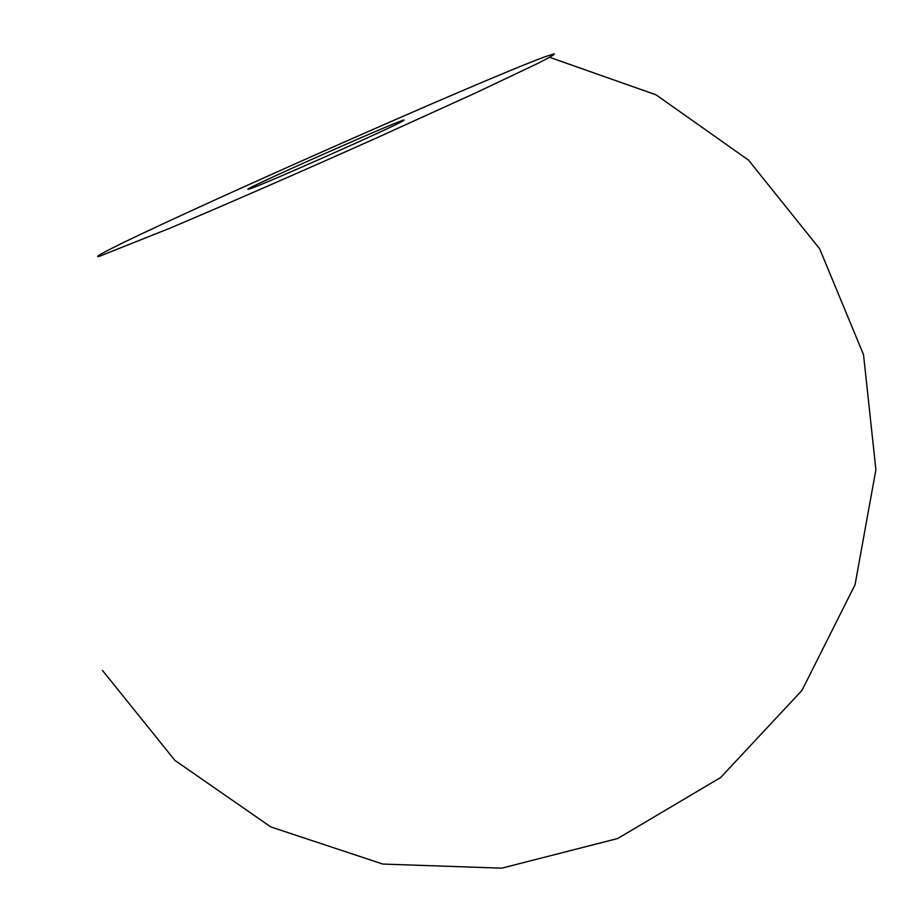 <?xml version="1.0" encoding="UTF-8"?>
<svg xmlns="http://www.w3.org/2000/svg" width="922" height="922" viewBox="0 0 922 922"><rect width="100%" height="100%" fill="white"/><g stroke="black" fill="none" stroke-linecap="round" stroke-linejoin="round"><path stroke-width="1.38" d="M249.758 188.849C226.363 196.536 425.33 108.404 402.223 121.312C391.285 127.962 262.263 185.138 250 188.768L249.758 188.849M99.265 256.339C95.784 257.192 97.905 255.59 105.615 251.533C162.802 221.234 484.834 78.531 545.697 56.519L554.26 53.833C554.917 54.306 549.535 57.452 538.125 63.261L476.017 92.742L377.582 137.482C303.269 170.743 224.622 205.087 169.798 228.253L99.265 256.339M102.469 670.432L174.892 760.385L270.814 826.93L382.814 864.064L501.764 868.167L617.671 838.524L720.635 777.523L801.967 690.417L855.04 584.802L875.9 469.713L863.522 354.693L819.67 248.836L748.514 160.128L656.072 94.839L549.639 57.314"/></g></svg>
